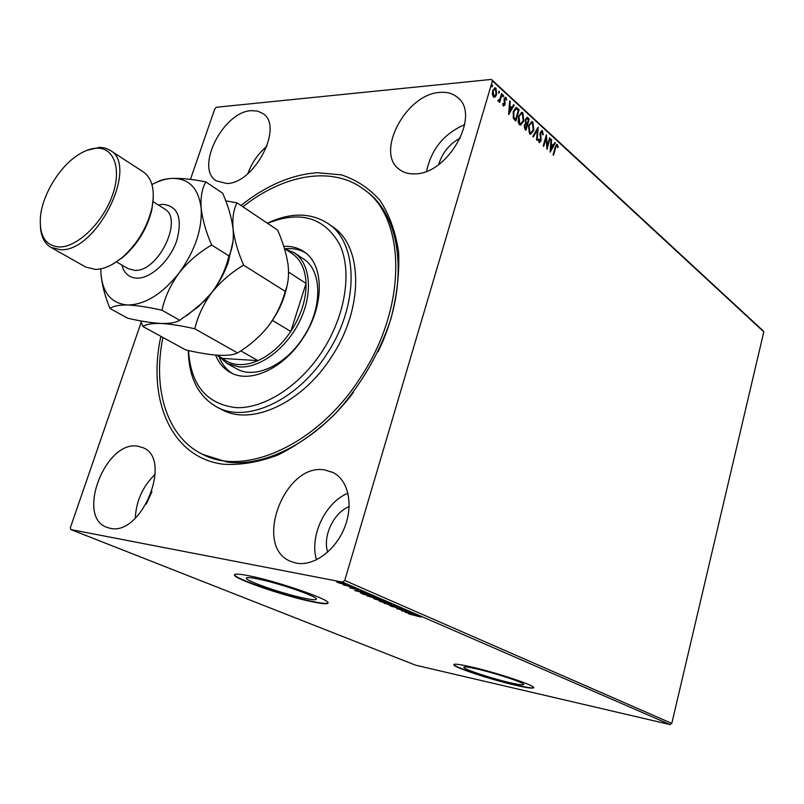 <?xml version="1.0" encoding="UTF-8"?>
<svg xmlns="http://www.w3.org/2000/svg" width="804" height="804" viewBox="0 0 804 804"><rect width="100%" height="100%" fill="white"/><g stroke="black" fill="none" stroke-linecap="round" stroke-linejoin="round"><path stroke-width="1.21" d="M240.979 205.492C266.023 185.533 291.47 174.609 317.319 172.719L341.368 174.86C356.323 179.744 369.217 188.277 380.051 200.457C389.357 214.628 395.528 231.673 398.573 251.582C399.588 272.777 397.055 295.148 390.955 318.716C379.347 354.162 359.147 388.221 333.469 415.588C315.59 432.401 297.018 445.567 277.752 455.094C258.607 462.25 240.476 465.295 223.351 464.23C171.172 457.818 146.951 399.498 160.89 336.343M242.908 206.789C283.44 174.478 332.243 165.473 363.77 189.322C406.07 217.874 407.739 306.515 360.845 376.996C318.344 444.27 245.27 477.043 202.909 454.471L226.929 461.978C265.611 467.687 317.55 440.481 353.489 392.282M378.161 351.599C410.01 286.164 402.322 216.346 365.961 190.95L363.77 189.322M510.359 682.777C519.183 684.787 523.625 685.33 523.685 684.425C524.067 682.606 494.711 672.908 476.491 668.868C467.988 666.968 463.777 666.476 463.838 667.39C463.807 669.31 492.148 678.666 510.359 682.777M304.696 598.317C312.696 599.955 316.595 600.176 316.384 598.98C316.645 596.136 277.36 582.699 257.22 578.82C249.662 577.332 246.044 577.171 246.366 578.347C246.727 581.403 284.485 594.277 304.696 598.317M312.253 601.784C323.037 604.015 328.313 604.317 328.062 602.719C328.534 598.97 275.692 580.9 248.808 575.754C238.818 573.795 234.044 573.594 234.497 575.151C235.13 579.272 285.259 596.347 312.253 601.784M234.547 574.609L234.597 574.81C235.23 578.95 285.35 596.025 312.344 601.462C321.741 603.402 326.997 603.884 328.112 602.889M515.786 685.32C527.645 688.023 533.625 688.777 533.735 687.561C534.328 685.169 494.862 672.134 470.521 666.747C459.245 664.235 453.657 663.581 453.768 664.797C453.808 667.38 491.465 679.802 515.786 685.32M453.838 664.476L453.848 664.506C453.888 667.099 491.545 679.521 515.856 685.038C526.519 687.48 532.479 688.324 533.745 687.571M110.007 528.258C141.705 536.6 173.111 458.652 142.931 447.677L137.755 446.19C105.676 440.009 75.837 516.65 106.701 527.293L110.007 528.258M414.914 173.865C447.949 174.277 481.124 114.962 457.697 97.555C452.943 93.475 446.954 91.767 439.738 92.42C405.96 94.028 374.996 152.649 399.266 169.363C403.487 172.629 408.703 174.136 414.914 173.865M226.567 183.473C254.275 184.005 284.124 126.489 262.988 113.595L257.602 111.073L251.18 110.661C222.979 111.796 194.739 168.337 216.316 180.86L226.567 183.473M296.324 563.142C313.47 566.549 335.368 550.7 344.484 527.766C353.76 504.882 348.333 480.149 333.107 472.531L324.715 469.938C284.455 462.471 252.627 546.931 290.937 561.494L296.324 563.142M495.304 96.872L493.405 96.912L492.329 94.168L492.681 90.681L495.083 87.787L495.978 88.199L496.711 94.38L495.304 96.872L494.108 97.294M502.118 94.048L499.656 102.42L499.475 100.691L498.5 101.374L497.787 100.54L499.817 99.153L501.575 93.545L502.118 94.048L501.515 94.098L499.204 102.007M503.374 105.997L502.681 103.857L503.203 103.425L503.857 105.043L504.49 104.289L504.158 98.802L505.495 97.204L506.781 99.585L506.249 100.078L505.475 98.389L504.711 99.254L505.043 104.741L503.374 105.997M517.535 108.249L519.123 109.716L515.846 121.052L514.801 120.097L513.284 118.198L513.294 111.354L516.128 107.505L519.123 109.716M529.213 119.002L525.987 130.258L525.032 129.394L524.278 125.173L525.595 123.354L525.354 119.494L527.102 117.394L529.213 119.002L528.63 119.052L525.525 129.846M538.198 127.273L537.132 140.388L536.58 139.886L537.384 129.926L533.343 136.941L532.791 136.439L538.057 127.283M549.604 137.785L550.107 138.248L546.981 149.333L546.067 138.077L543.715 146.368L543.213 145.906L546.358 134.791L547.283 146.037L549.604 137.785M555.594 147.936L553.534 155.283L553.041 154.83L555.132 147.373L556.86 144.338L558.237 146.971L557.745 147.584L556.82 145.614L555.011 147.976L553.072 154.86M190.458 179.392L214.809 108.761L216.366 107.254L491.405 79.425L762.795 330.504L763.8 331.861L671.792 723.389L670.094 724.575L415.628 665.199L70.832 529.555L342.655 582.146L344.725 580.468L671.792 723.389M763.8 331.861L492.41 80.913L344.725 580.468M550.137 152.197L551.102 139.162L551.644 139.665L551.313 143.815L553.122 145.474L554.77 142.549L555.313 143.042L550.137 152.197M542.449 130.841L543.243 134.63L542.67 134.811L542.167 132.017L540.71 133.052L541.012 140.991L539.092 142.529L538.358 139.474L538.951 139.152L539.424 141.383L540.489 140.579L540.208 132.57L541.876 130.57L542.449 130.841L541.866 130.881L542.67 133.796M533.806 130.238L530.539 134.318L529.565 133.866L528.64 125.575L531.856 121.555L532.901 122.037L533.806 130.238L530.419 134.298M523.806 121.082L520.5 125.183L519.153 124.359L518.218 122.158L518.54 116.349L521.796 112.299L522.871 112.801L523.806 121.082L520.379 125.173M508.661 114.52L509.656 100.992L510.238 101.525L509.897 105.837L511.846 107.625L513.615 104.631L514.188 105.163L508.661 114.52M503.595 96.43L502.862 96.972L503.224 94.972L503.595 96.43L502.801 96.902M499.435 92.601L498.691 93.133L499.053 91.133L499.435 92.601L498.641 93.073M492.581 86.289L491.837 86.832L492.199 84.822L492.581 86.289L491.787 86.772M70.832 529.555L70.35 527.736L141.202 322.223M340.574 583.503L336.775 582.036L338.956 582.166L346.092 584.438L340.615 583.382M352.805 587.272L343.037 584.809L352.805 587.272M349.73 587.774L358.172 589.664L349.81 587.503M371.739 595.503L373.689 596.347L363.408 594.307L360.383 592.839L371.739 595.503M386.051 601.714L373.82 598.729L379.528 599.573L386.051 601.714M397.035 606.487L389.387 605.543L394.503 605.965L384.091 603.251L397.035 606.487M410.975 612.547L401.377 610.728L405.015 610.558L396.794 608.749L407.005 610.819L403.377 611L410.975 612.547M416.11 615.562L408.744 613.914L420.914 617.07L416.15 615.432M670.094 724.575L342.655 582.146M405.226 612.397L412.794 613.331L410.985 613.301L413.196 614.266L417.929 615.562L405.236 612.367M402.402 608.759L391.206 606.316L402.402 608.759M388.513 603.975L379.076 601L390.724 603.683L391.598 604.206L388.553 603.824M376.292 598.678L366.745 595.663L378.453 598.347L379.357 598.89L376.332 598.528M354.624 590.508L362.081 591.302L360.353 591.342L367.639 593.714L354.624 590.508M354.182 588.046L352.604 587.543L354.232 587.875M349.067 585.825L347.479 585.312L349.117 585.654M340.645 582.166L339.037 581.654L340.695 581.995M151.966 491.576L146.268 504.178M460.411 137.976C449.547 143.846 442.311 152.69 438.703 164.518M349.157 506.62C333.64 512.65 322.494 536.198 327.68 552.157M492.41 80.913L491.405 79.425M347.961 493.224C325.359 502.219 309.148 536.338 316.535 559.805M266.968 146.177C258.134 153.624 251.752 162.8 247.833 173.694M464.702 124.61C444.019 133.635 431.316 149.182 426.602 171.232M155.222 474.259C142.76 486.309 136.117 500.972 135.303 518.248M410.201 613.201L407.628 612.869L411.889 613.934L410.251 613.01M396.814 607.281L396.653 607.844M380.181 600.9L380.001 601.543M382.794 601.513L380.332 601.322L381.016 601.744L390.372 603.894L382.835 601.372M375.548 599.312L379.488 600.256L375.548 599.312M380.212 600.327L384.362 601.231L380.212 600.327M367.89 595.563L367.699 596.226M370.463 596.166L368.011 595.985L368.724 596.417L378.121 598.578L370.503 596.025M363.81 594.236L371.991 595.854L364.122 593.382L361.669 593.171L363.81 594.236M359.579 591.252L357.036 590.97L361.408 592.045L359.639 591.03M354.072 588.317L353.921 588.84M353.117 588.186L352.966 588.699M337.67 581.955L337.509 582.478M339.64 582.458L338.434 582.659L344.926 584.126L339.69 582.317M556.509 144.429L557.383 144.589M556.8 144.63L557.654 147.011L558.237 146.971M556.479 145.755L555.011 147.976M551.062 139.705L551.644 139.665M550.921 141.363L550.73 143.856L551.313 143.815M550.73 143.856L553.122 145.474M554.559 142.921L555.313 143.042M554.73 143.082L550.127 151.222M551.202 145.142L550.619 145.182L550.268 149.524L552.589 146.418L551.202 145.142L550.851 149.494M549.484 138.248L550.107 138.248M549.524 138.288L546.78 147.986M543.263 145.946L545.474 138.117L546.067 138.077M545.976 136.147L546.7 146.067L547.283 146.037M542.67 134.66L543.243 134.63M541.404 131.926L540.71 133.052M540.127 133.092L539.976 134.338L540.569 134.298M539.976 134.338L540.65 139.092L541.233 139.062M540.65 139.092L540.419 141.032L541.012 140.991M540.419 141.032L539.373 142.7M538.368 139.464L538.841 141.424L539.424 141.383M538.841 141.424L539.474 141.424M537.534 128.188L536.59 139.896M532.972 136.61L537.384 129.926M531.404 121.605L532.901 122.037M532.308 122.077L533.213 130.278M531.313 122.881L528.57 126.097L529.283 132.74L530.489 133.022M529.153 126.057L529.866 132.7L530.65 133.042L533.293 129.776L532.59 123.203L531.745 122.811L528.57 126.097M529.283 132.74L529.866 132.7M526.71 117.464L527.866 117.766M527.283 117.816L528.63 119.052M526.61 118.771L525.293 120.017L525.525 122.781L526.58 123.906L527.163 123.866L528.369 119.685L526.962 118.66L525.876 119.977L526.117 122.731L527.163 123.866M525.484 124.459L524.208 125.675L524.67 128.178L525.796 128.63L526.831 125.022L525.816 124.339L524.801 125.625L525.796 128.63M524.67 128.178L525.263 128.137M524.208 125.675L524.801 125.625M525.525 122.781L526.117 122.731M525.293 120.017L525.876 119.977M521.344 112.359L522.871 112.801M522.288 112.851L523.213 121.133M521.253 113.645L518.479 116.871L519.213 123.585L520.459 123.886M519.072 116.831L519.806 123.545L520.6 123.896L523.283 120.61L522.56 113.977L521.695 113.575L518.479 116.871M519.213 123.585L519.806 123.545M518.54 109.766L515.394 120.63M515.716 107.565L516.942 108.299M515.605 108.902L513.233 111.897L513.284 117.424L515.062 119.444L515.655 119.404L518.268 110.389L516.067 108.841L513.826 111.846L513.877 117.384L515.655 119.404M513.284 117.424L513.877 117.384M513.233 111.897L513.826 111.846M509.615 101.545L510.238 101.525M509.646 101.585L509.304 105.887L509.897 105.837M509.304 105.887L511.846 107.625M513.384 105.022L514.188 105.163M513.595 105.213L508.641 113.605M509.786 107.213L509.193 107.264L508.821 111.776L511.274 108.58L509.786 107.213L509.414 111.726M502.741 104.369L503.646 104.942M503.053 104.992L503.565 104.952M505.123 97.304L505.997 97.435M505.404 97.495L506.168 99.495M506.198 99.636L506.781 99.585M505.123 98.53L504.711 99.254M504.118 99.304L504.007 100.219L504.6 100.168M504.007 100.219L504.339 101.616L504.932 101.555M504.339 101.616L504.651 103.354L505.244 103.294M504.651 103.354L504.45 104.791L505.043 104.741M504.45 104.791L503.616 106.158M502.882 95.184L503.002 96.48M498.279 101.314L499.475 100.691M498.721 91.344L498.832 92.651M494.651 87.857L495.978 88.199M495.375 88.259L496.118 94.43L496.711 94.38M496.118 94.43L494.711 96.922M494.641 89.043L492.641 91.234L493.123 95.937L494.108 96.108M493.234 91.184L493.716 95.877L494.309 96.148L496.168 93.867L495.676 89.234L495.043 88.953L492.641 91.234M493.123 95.937L493.716 95.877M491.857 85.023L491.978 86.35M188.518 350.524C190.749 385.086 206.598 404.121 236.054 407.638C264.194 408.854 299.781 386.111 322.494 350.926C345.73 314.987 352.313 270.888 339.569 244.245C324.062 217.281 300.073 210.316 267.581 223.351M267.33 223.18C290.576 212.306 310.826 212.447 328.092 223.572C358.473 242.919 359.478 304.907 326.957 353.81C297.48 400.623 246.295 423.778 216.809 407.005C198.256 396.352 188.769 377.508 188.337 350.484M227.05 363.458L236.698 368.805C254.566 379.538 285.651 365.408 303.349 337.238C322.866 307.882 322.303 270.305 303.389 258.858L294.194 252.768C310.384 263.24 313.369 292.857 300.013 320.565C286.797 348.313 259.792 368.523 239.11 366.915L227.05 363.458L218.598 356.182M305.289 252.677C299.289 249.31 292.485 248.004 284.877 248.778M283.762 246.336C291.249 245.984 297.872 247.702 303.621 251.471C324.253 264.044 324.826 305.279 303.369 337.579C283.892 368.554 249.813 384.081 230.245 372.413C223.623 368.694 218.738 362.916 215.623 355.087M202.909 454.471C166.77 437.326 152.338 388.985 162.91 337.449M216.809 407.005L221.673 409.527C251.18 426.301 302.284 403.286 331.66 356.644C364.071 307.922 362.966 246.084 332.575 226.718L328.092 223.572M219.12 356.835C221.944 364.031 226.266 369.538 232.085 373.337M240.758 350.856L257.973 360.634L222.607 358.413C227.029 362.061 232.306 364.111 238.446 364.554C244.607 364.946 251.119 363.639 257.973 360.634C270.456 354.906 281.4 345.177 290.787 331.459L306.063 283.42C305.45 269.692 300.887 259.803 292.395 253.742L291.591 253.21M272.455 320.404L290.787 331.459C301.158 315.459 306.254 299.44 306.063 283.42L288.586 272.134M285.048 248.888L294.194 252.768M292.395 253.742L284.435 248.486M222.607 358.413L216.789 355.177M50.933 247.391L85.586 266.978L95.214 269.4C103.565 269.33 112.429 265.461 121.826 257.782C137.022 244.426 147.042 227.914 151.876 208.266C155.262 190.568 152.398 178.438 143.283 171.885L109.907 150.187C139.635 165.202 96.731 252.345 60.491 249.712L50.933 247.391C44.612 243.612 41.115 236.758 40.421 226.828M95.555 148.248C90.038 148.73 84.239 150.951 78.139 154.901C59.345 166.83 42.341 194.859 40.431 217.05C39.205 236.014 45.607 245.994 59.627 246.979C77.496 247.109 102.751 222.738 112.319 195.563C122.148 168.368 113.746 146.469 95.555 148.248M86.812 150.368L99.646 147.323L105.123 148.036L109.907 150.187M140.71 320.897L142.871 326.484L185.634 349.881C197.874 352.755 208.718 354.554 218.155 355.267C227.029 355.68 233.492 354.906 237.542 352.926L194.819 328.796C197.714 316.294 203.362 304.254 211.743 292.666C220.668 281.591 231.291 272.425 243.622 265.169L285.179 291.339C281.973 303.651 276.315 315.319 268.184 326.354C259.602 336.926 249.391 345.78 237.542 352.926M142.871 326.484C146.057 324.263 152.056 323.258 160.89 323.449C170.398 324.002 181.704 325.781 194.819 328.796M243.622 265.169C238.034 252.295 234.517 240.195 233.07 228.859C232.245 218.075 233.562 209.402 237.019 202.839L277.611 230.075C282.918 242.125 286.405 253.642 288.063 264.657C289.179 275.209 288.214 284.103 285.179 291.339M237.019 202.839L225.753 200.859M186.84 315.65L205.492 300.113L211.743 292.666C218.758 283.45 224.195 273.541 228.065 262.918L233.09 240.959M268.184 326.354C278.405 312.887 284.857 298.515 287.531 283.239M100.872 268.817L100.902 272.526C102.239 292.676 111.163 303.5 127.685 304.997C137.203 305.45 148.629 307.188 161.956 310.223C164.77 297.359 170.448 284.988 178.98 273.109C188.066 261.762 198.96 252.396 211.643 245.019C205.975 231.884 202.477 219.572 201.151 208.095C200.487 197.181 202.045 188.448 205.824 181.905L222.708 193.231C228.165 205.713 231.612 217.582 233.07 228.859C233.934 239.652 232.567 248.667 228.959 255.933L228.024 259.29C224.879 271.038 219.452 282.164 211.743 292.666L198.558 306.615L179.754 320.273C176.046 322.615 169.755 323.68 160.89 323.449C151.413 322.886 140.388 321.158 127.796 318.243L110.017 308.515C112.992 306.093 118.871 304.917 127.685 304.997C145.062 304.716 162.167 294.093 178.98 273.109C194.93 251.069 202.327 229.401 201.151 208.095C198.508 188.005 188.709 178.106 171.765 178.408C165.433 178.8 158.83 180.86 151.966 184.578M205.824 181.905C192.669 179.242 181.312 178.086 171.765 178.408C165.343 178.85 160.478 180.066 157.172 182.046M100.902 272.526C101.656 283.701 104.691 295.701 110.017 308.515M211.643 245.019L228.959 255.933M161.956 310.223L179.754 320.273M153.323 196.92L151.906 209.553C147.253 228.467 137.615 244.356 122.982 257.22L112.429 264.315M540.318 136.881L540.901 136.851M526.318 123.665L526.901 123.625M514.721 119.133L515.314 119.082M158.318 204.96L162.75 204.316C178.016 205.935 182.699 218.035 176.779 240.607C169.976 260.787 151.021 278.526 137.032 278.154C129.153 277.792 124.097 273.42 121.876 265.039M116.409 261.863L128.168 268.687L134.69 270.375C158.237 272.265 183.965 218.778 164.468 208.859L152.981 201.573M246.516 577.845L246.366 578.347M556.82 145.614L556.237 145.645M541.765 131.826L541.172 131.876M539.715 141.524L539.132 141.564M531.745 122.811L531.153 122.861M530.65 133.042L530.057 133.082M525.816 124.339L525.223 124.389M526.962 118.66L526.369 118.711M521.695 113.575L521.103 113.625M520.6 123.896L520.017 123.947M516.067 108.841L515.475 108.892M503.857 105.043L503.254 105.093M505.475 98.389L504.882 98.44M498.731 100.359L498.138 100.41M495.043 88.953L494.45 89.013M494.309 96.148L493.716 96.199M228.065 262.918L228.024 259.29M151.906 209.553L151.876 208.266M122.982 257.22L121.826 257.782"/></g></svg>
